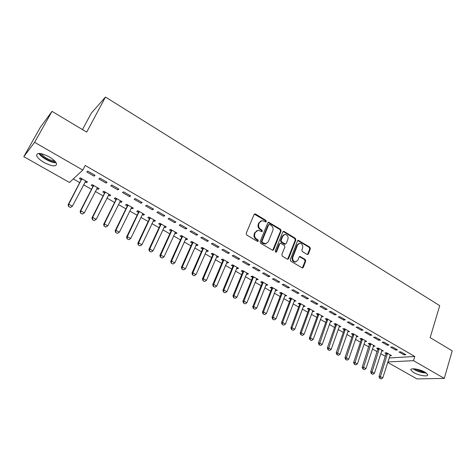 <?xml version="1.0" encoding="UTF-8"?>
<svg xmlns="http://www.w3.org/2000/svg" width="476" height="476" viewBox="0 0 476 476"><rect width="100%" height="100%" fill="white"/><g stroke="black" fill="none" stroke-linecap="round" stroke-linejoin="round"><path stroke-width="0.71" d="M266.34 221.548L265.959 220.406L255.529 214.045L254.922 213.885L254.101 214.48L246.193 233.401L246.758 235.061L257.361 241.362L258.361 241.035L257.974 239.88L256.606 239.065C254.767 237.714 254.172 235.953 254.827 233.787L255.475 232.205L258.188 230.241L261.782 231.663L262.371 231.235L261.984 230.092L260.634 229.277C258.801 227.921 258.212 226.165 258.861 224.023L259.503 222.459L262.139 220.531L265.769 221.965L266.34 221.548M265.644 221.959L265.358 220.65L254.339 214.135L254.922 213.885M257.635 241.463L257.373 240.094L256.017 239.285L256.606 239.065M261.663 231.657L261.389 230.319L260.039 229.503L260.634 229.277M413.614 372.529L410.871 370.09C409.765 367.573 419.707 369.013 425.008 372.19L427.698 374.606C428.733 377.135 418.832 375.635 413.614 372.529M44.167 162.554C40.055 160.138 37.544 157.848 36.646 155.682C36.741 152.362 40.9 152.742 49.117 156.824C53.217 159.258 55.686 161.531 56.543 163.643C56.4 166.945 52.277 166.582 44.167 162.554M307.091 254.416L307.585 254.559L308.412 253.946L310.376 248.758L309.84 247.175L298.339 240.326L297.53 240.933L290.277 259.622L290.818 261.235L302.456 268.006L303.313 267.375L305.723 261.026L305.181 259.426L299.957 256.445L299.118 257.064L297.911 260.217L295.632 261.883C293.287 261.36 292.359 259.795 292.853 257.195L297.619 244.896L299.797 243.272C302.159 243.771 303.099 245.324 302.629 247.936L301.844 249.971L302.385 251.572L307.091 254.416M389.106 357.964L414.78 356.476L85.198 165.47L82.776 170.075L69.502 182.486L23.8 156.652L34.605 142.318L82.776 170.075M414.78 356.476L413.507 360.665L444.298 378.408L416.94 378.908L387.702 362.379M23.8 156.652L40.401 127.217L52.015 111.36L86.697 132.114L105.47 97.044L439.729 305.657L430.143 337.621L452.2 350.824L444.298 378.408M52.015 111.36L34.605 142.318M281.126 230.943L280.578 229.325L268.613 222.221L267.798 222.822L260.098 241.671L260.658 243.319L272.76 250.34L273.629 249.716L281.126 230.943L280.507 231.163L279.965 229.551L268.048 222.465M284.166 231.509L295.346 238.327L295.888 239.934L288.605 258.629L287.748 259.253L287.242 259.111L282.399 256.231L281.846 254.606L284.856 246.967L284.315 245.348L280.566 243.266L279.727 243.879L276.556 251.852L275.955 252.292L275.199 251.042L282.798 231.961L283.613 231.36L284.166 231.509L283.547 231.735L294.715 238.541L295.346 238.327M105.47 97.044L91.338 113.109L82.467 129.579M395.669 350.044L397.478 349.914L392.426 346.998L390.623 347.135L395.669 350.044L395.984 349.051M381.585 351.038L383.329 350.931L378.355 348.087L376.647 348.224L378.027 349.009M378.723 340.275L380.497 340.108L375.326 337.127L373.565 337.3L378.723 340.275L379.045 339.275M364.86 341.494L366.627 341.393L361.552 338.49L359.88 338.656L361.272 339.447M361.385 330.279L363.123 330.082L357.833 327.03L356.113 327.238L361.385 330.279L361.724 329.273M347.76 331.736L349.562 331.641L344.368 328.672L342.732 328.874L344.154 329.684M343.654 320.056L345.35 319.824L339.941 316.701L338.257 316.945L343.654 320.056L344.011 319.045M330.273 321.764L332.111 321.675L326.798 318.64L325.209 318.872L326.643 319.693M325.513 309.602L327.167 309.323L321.627 306.127L319.991 306.413L325.513 309.602L325.882 308.585M312.393 311.56L314.267 311.477L308.835 308.377L307.282 308.644L308.74 309.477M306.943 298.892L308.549 298.577L302.879 295.304L301.29 295.632L306.943 298.892L307.323 297.869M294.097 301.124L296.007 301.052L290.449 297.875L288.944 298.184L290.425 299.029M287.932 287.932L289.491 287.575L283.684 284.226L282.143 284.594L287.932 287.932L288.325 286.903M275.378 290.449L277.329 290.378L271.641 287.129L270.184 287.48L271.683 288.337M268.464 276.711L269.969 276.306L264.019 272.873L262.532 273.289L268.464 276.711L268.875 275.675M256.225 279.519L256.784 279.84L258.212 279.46L252.387 276.134L250.977 276.526L252.506 277.395M248.52 265.215L249.971 264.763L243.879 261.247L242.439 261.711L248.52 265.215L248.948 264.168M236.608 268.327L237.268 268.702L238.637 268.28L232.675 264.87L231.318 265.31L232.865 266.191M228.081 253.434L229.48 252.935L223.232 249.329L221.852 249.84L228.081 253.434L228.528 252.381M216.526 256.867L217.276 257.296L218.591 256.826L212.486 253.339L211.183 253.827L212.76 254.72M207.137 241.356L208.47 240.808L202.068 237.107L200.753 237.673L207.137 241.356L207.601 240.303M195.951 245.134L196.802 245.616L198.064 245.098L191.804 241.522L190.561 242.058L192.161 242.968M185.664 228.974L186.931 228.373L180.362 224.583L179.113 225.202L185.664 228.974L186.14 227.915M174.865 233.103L175.828 233.651L177.024 233.079L170.61 229.42L169.432 230.003L171.057 230.931M163.637 216.277L164.839 215.616L158.097 211.725L156.913 212.403L163.637 216.277L164.131 215.211M153.26 220.775L154.325 221.388L155.462 220.763L148.887 217.008L147.774 217.645L149.422 218.591M141.039 203.252L142.169 202.532L135.249 198.54L134.143 199.277L141.039 203.252L141.556 202.181M131.102 208.137L132.286 208.809L133.351 208.137L126.61 204.281L125.569 204.977L127.247 205.935M117.846 189.882L118.899 189.097L111.8 185.003L110.765 185.801L117.846 189.882L118.387 188.799M108.379 195.172L109.688 195.916L110.682 195.184L103.762 191.233L102.792 191.983L104.5 192.958M94.034 176.156L95.01 175.311L87.715 171.098L86.769 171.967L94.034 176.156L94.593 175.073M85.067 181.874L86.501 182.689L87.417 181.897L80.319 177.84L79.427 178.655L81.164 179.648M73.298 178.94L79.73 182.6M83.55 184.771L91.499 189.293M95.313 191.459L103.119 195.898M106.921 198.058L114.591 202.419M118.387 204.573L125.92 208.857M129.698 211.005L137.106 215.217M140.872 217.359L148.149 221.495M151.909 223.631L159.055 227.695M162.804 229.825L169.831 233.817M173.567 235.941L180.469 239.868M184.2 241.986L190.983 245.842M194.702 247.954L201.366 251.745M205.073 253.851L211.624 257.575M215.319 259.676L221.762 263.335M225.445 265.43L231.776 269.029M235.453 271.118L241.671 274.658M245.336 276.74L251.453 280.215M255.106 282.292L261.122 285.707M264.763 287.784L270.671 291.139M274.307 293.204L280.114 296.506M283.738 298.565L289.45 301.814M293.061 303.866L298.678 307.062M302.278 309.108L307.805 312.244M311.393 314.285L316.826 317.373M320.402 319.408L325.745 322.442M329.315 324.471L334.563 327.458M338.121 329.481L343.285 332.415M346.831 334.432L351.907 337.317M355.447 339.328L360.439 342.167M363.967 344.172L368.876 346.962M372.393 348.962L377.224 351.704M380.729 353.698L385.477 356.399M96.795 188.561L98.169 189.347L99.121 188.585L92.118 184.581L91.184 185.366L92.909 186.348M106.017 183.064L107.035 182.249L99.841 178.095L98.847 178.928L106.017 183.064L106.57 181.981M119.815 201.693L121.059 202.407L122.088 201.699L115.257 197.802L114.252 198.522L115.948 199.486M129.514 196.612L130.608 195.862L123.605 191.816L122.534 192.584L129.514 196.612L130.043 195.535M142.247 214.498L143.377 215.14L144.478 214.492L137.82 210.69L136.743 211.35L138.403 212.302M152.409 209.809L153.575 209.119L146.751 205.174L145.602 205.882L152.409 209.809L152.915 208.738M164.131 226.981L165.142 227.558L166.308 226.963L159.817 223.25L158.669 223.863L160.305 224.797M174.716 222.667L175.953 222.036L169.301 218.192L168.088 218.847L174.716 222.667L175.21 221.602M185.473 239.154L186.378 239.672L187.609 239.125L181.273 235.507L180.065 236.066L181.671 236.988M196.469 235.203L197.772 234.626L191.287 230.884L190.001 231.479L196.469 235.203L196.939 234.15M206.298 251.036L207.102 251.495L208.387 251.001L202.211 247.466L200.937 247.978L202.52 248.883M217.675 247.431L219.043 246.907L212.712 243.254L211.368 243.795L217.675 247.431L218.127 246.384M226.63 262.633L227.332 263.038L228.676 262.585L222.643 259.14L221.31 259.599L222.875 260.491M238.363 259.361L239.791 258.885L233.621 255.32L232.211 255.814L238.363 259.361L238.797 258.313M246.473 273.956L247.086 274.301L248.484 273.902L242.587 270.535L241.207 270.951L242.742 271.826M258.551 270.999L260.033 270.57L254.011 267.095L252.548 267.536L258.551 270.999L258.968 269.957M265.858 285.017L266.376 285.308L267.827 284.951L262.068 281.661L260.634 282.036L262.151 282.899M278.258 282.357L279.787 281.976L273.914 278.585L272.397 278.978L278.258 282.357L278.656 281.322M284.791 295.816L286.725 295.745L281.102 292.532L279.62 292.865L281.108 293.716M297.494 293.448L299.077 293.109L293.341 289.795L291.77 290.146L297.494 293.448L297.881 292.419M303.295 306.371L305.187 306.294L299.696 303.152L298.166 303.444L299.636 304.283M316.284 304.277L317.914 303.985L312.31 300.749L310.691 301.058L316.284 304.277L316.653 303.26M321.383 316.689L323.24 316.605L317.867 313.535L316.296 313.791L317.742 314.612M334.64 314.862L336.312 314.606L330.838 311.441L329.178 311.709L334.64 314.862L334.997 313.845M339.067 326.78L340.887 326.685L335.634 323.686L334.021 323.9L335.449 324.715M352.573 325.197L354.287 324.983L348.938 321.895L347.236 322.121L352.573 325.197L352.918 324.192M356.357 336.645L358.142 336.544L353.008 333.611L351.353 333.789L352.758 334.592M370.102 335.306L371.857 335.122L366.627 332.105L364.884 332.296L370.102 335.306L370.435 334.301M373.267 346.296L375.023 346.183L370.001 343.315L368.311 343.464L369.697 344.255M387.244 345.183L389.035 345.04L383.924 342.089L382.139 342.244L387.244 345.183L387.559 344.19M389.82 355.727L391.54 355.62L386.625 352.811L384.9 352.93L386.268 353.71M404.005 354.846L405.832 354.733L400.828 351.847L399.013 351.972L404.005 354.846L404.308 353.858M387.839 361.962L413.507 360.665M86.501 182.689L87.031 181.671M98.169 189.347L98.687 188.335M109.688 195.916L110.194 194.904M121.059 202.407L121.558 201.396M132.286 208.809L132.78 207.81M143.377 215.14L143.859 214.135M154.325 221.388L154.801 220.388M165.142 227.558L165.606 226.558M175.828 233.651L176.281 232.657M186.378 239.672L186.824 238.678M196.802 245.616L197.242 244.628M207.102 251.495L207.53 250.507M217.276 257.296L217.699 256.314M227.332 263.038L227.742 262.056M237.268 268.702L237.673 267.726M247.086 274.301L247.484 273.331M256.784 279.84L257.177 278.871M266.376 285.308L266.762 284.345M275.854 290.717L276.235 289.753M285.225 296.066L285.594 295.102M294.489 301.35L294.852 300.386M303.646 306.574L304.003 305.616M312.702 311.738L313.053 310.786M321.651 316.849L321.996 315.897M330.505 321.895L330.844 320.949M339.257 326.893L339.59 325.947M347.914 331.832L348.242 330.885M356.476 336.716L356.786 335.812M364.949 341.548L365.205 340.774M373.321 346.326L373.535 345.683M381.609 351.05L381.77 350.55M260.884 220.882L259.503 222.459M260.039 229.503C258.212 228.153 257.617 226.403 258.266 224.261L258.908 222.703M256.933 230.574L255.475 232.205M256.017 239.285C254.172 237.935 253.577 236.179 254.232 234.013L254.886 232.437M272.706 250.34L280.507 231.163M269.672 224.482L268.696 224.791L261.955 241.332L262.341 242.48L265.525 243.813L268.274 241.832L272.837 230.539C273.462 228.415 272.879 226.683 271.082 225.338L269.672 224.482M268.892 224.517L268.095 225.029L268.696 224.791M266.12 243.742L264.918 244.027L263.168 243.539L261.746 242.695L261.354 241.546L268.095 225.029M287.659 259.247L295.251 240.142L294.715 238.541M280.061 243.438L279.109 244.087L275.943 252.048L276.556 251.852M287.956 239.101C288.45 236.447 287.474 234.876 285.041 234.388L282.851 236.007L281.132 240.338L281.679 241.957L285.416 244.039L286.255 243.426L287.956 239.101M284.029 234.65L282.232 236.221L282.851 236.007M285.291 244.081L284.267 244.099L281.06 242.165L280.513 240.553L282.232 236.221M283.547 231.735L283.059 231.586M298.833 243.51L296.982 245.098L297.619 244.896M295.941 261.865L294.995 262.068C292.651 261.538 291.728 259.979 292.222 257.385L296.982 245.098M302.343 267.994L305.08 261.205L304.539 259.61L299.422 256.641M307.472 254.553L309.733 248.954L309.198 247.371L297.798 240.541M81.348 178.429L81.027 180.13L68.133 204.728L68.752 204.21L72.376 206.215L85.781 180.963M70.442 207.405L72.376 206.215L70.335 207.488L68.627 206.405L70.335 207.488M81.86 178.72L68.752 204.21L68.627 206.405M68.526 206.489L68.133 204.728M93.088 185.134L92.772 186.824L80.129 211.356L80.777 210.862L84.353 212.837L97.503 187.657M82.431 214.021L84.353 212.837L82.324 214.105L80.533 213.117L82.324 214.105M93.635 185.444L80.777 210.862L80.64 213.034M80.533 213.117L80.129 211.356M104.672 191.751L104.369 193.435L91.963 217.901L92.641 217.425L96.17 219.376L109.069 194.262M94.266 220.555L96.17 219.376L94.153 220.632L92.499 219.579L94.153 220.632M105.25 192.084L92.641 217.425L92.499 219.579M92.386 219.662L91.963 217.901M55.525 161.905L54.52 161.947C50.123 161.894 41.233 156.747 39.889 153.439M41.114 153.623C44.536 157.604 48.957 160.055 54.371 160.989L54.71 160.995M38.859 153.397C40.912 157.235 50.587 162.661 55.424 162.732M425.669 372.589L422.295 372.262C418.755 371.47 415.947 370.31 413.87 368.793M415.328 368.936L422.283 371.554L424.378 371.845M413.079 368.781C415.483 370.489 418.66 371.78 422.617 372.66L426.335 373.053M116.114 198.29L115.817 199.968L103.649 224.363L104.357 223.904L107.838 225.832L120.493 200.789M105.946 227.004L107.838 225.832L105.827 227.076L104.202 226.04L105.827 227.076M116.721 198.635L104.357 223.904L104.202 226.04M104.083 226.118L103.649 224.363M127.407 204.739L127.122 206.411L115.186 230.735L115.918 230.301L119.357 232.205L131.769 207.233M115.632 232.49L117.477 233.371L115.632 232.49L115.186 230.735M128.044 205.102L115.918 230.301L115.757 232.419M119.357 232.205L117.477 233.371M138.564 211.112L138.284 212.772L126.574 237.036L127.33 236.62L130.727 238.5L142.907 213.593M127.038 238.785L128.859 239.654L127.038 238.785L126.574 237.036M139.23 211.493L127.33 236.62L127.163 238.714M130.727 238.5L128.859 239.654M149.577 217.401L149.303 219.061L137.814 243.248L138.599 242.855L141.955 244.706L153.903 219.876M138.296 244.997L140.099 245.86L138.296 244.997L137.814 243.248M150.273 217.8L138.599 242.855L138.427 244.932M141.955 244.706L140.099 245.86M160.454 223.619L160.192 225.267L148.917 249.388L149.726 249.007L153.04 250.84L164.761 226.076M149.41 251.132L151.201 251.988L149.41 251.132L148.917 249.388M161.18 224.029L149.726 249.007L149.541 251.072M153.04 250.84L151.201 251.988M171.199 229.753L170.944 231.395L159.882 255.445L160.715 255.088L163.988 256.897L175.489 232.205M160.388 257.195L162.161 258.04L160.388 257.195L159.882 255.445M171.949 230.182L160.715 255.088L160.525 257.135M163.988 256.897L162.161 258.04M181.814 235.816L181.564 237.453L170.711 261.431L171.568 261.092L174.799 262.883L186.086 238.256M171.223 263.174L172.984 264.013L171.223 263.174L170.711 261.431M182.588 236.257L171.568 261.092L171.366 263.121M174.799 262.883L172.984 264.013M192.298 241.808L192.054 243.432L181.404 267.345L182.284 267.024L185.473 268.785L196.552 244.236M181.933 269.089L183.676 269.916L181.933 269.089L181.404 267.345M193.095 242.26L182.284 267.024L182.076 269.035M185.473 268.785L183.676 269.916M202.651 247.722L202.419 249.347L191.971 273.182L192.869 272.879L196.023 274.622L206.887 250.144M192.506 274.926L194.232 275.741L192.506 274.926L191.971 273.182M203.478 248.192L192.869 272.879L192.655 274.872M196.023 274.622L194.232 275.741M212.885 253.565L212.653 255.184L202.401 278.954L203.329 278.668L206.441 280.388L217.104 255.975M202.954 280.691L204.662 281.5L202.954 280.691L202.401 278.954M213.736 254.053L203.329 278.668L203.109 280.644M206.441 280.388L204.662 281.5M222.994 259.343L222.774 260.949L212.712 284.654L213.659 284.38L216.735 286.082L227.201 261.74M213.272 286.385L214.968 287.189L213.272 286.385L212.712 284.654M223.869 259.842L213.659 284.38L213.432 286.338M216.735 286.082L214.968 287.189M232.984 265.049L232.77 266.649L222.899 290.283L223.863 290.027L226.903 291.705L237.173 267.441M223.47 292.014L225.148 292.811L223.47 292.014L222.899 290.283M233.877 265.56L223.863 290.027L223.631 291.972M226.903 291.705L225.148 292.811M242.855 270.689L242.647 272.284L232.96 295.846L233.948 295.608L236.947 297.268L247.026 273.069M233.537 297.571L235.203 298.363L233.537 297.571L232.96 295.846M243.771 271.213L233.948 295.608L233.704 297.536M236.947 297.268L235.203 298.363M252.613 276.258L252.411 277.847L242.903 301.344L243.908 301.118L246.871 302.76L256.766 278.633M243.492 303.063L245.146 303.849L243.492 303.063L242.903 301.344M253.553 276.794L243.908 301.118L243.658 303.028M246.871 302.76L245.146 303.849M262.252 281.768L262.056 283.351L252.726 306.77L253.75 306.562L256.683 308.186L266.393 284.13M253.327 308.496L254.963 309.269L253.327 308.496L252.726 306.77M263.216 282.316L253.75 306.562L253.5 308.46M256.683 308.186L254.963 309.269M271.784 287.212L271.594 288.789L262.437 312.143L263.478 311.947L266.376 313.547L275.907 289.569M263.05 313.857L264.668 314.63L263.05 313.857L262.437 312.143M272.766 287.772L263.478 311.947L263.222 313.827M266.376 313.547L264.668 314.63M281.203 292.591L281.019 294.162L272.034 317.444L273.093 317.266L275.955 318.849L285.308 294.936M272.653 319.164L274.259 319.92L272.653 319.164L272.034 317.444M282.203 293.162L273.093 317.266L272.831 319.134M275.955 318.849L274.259 319.92M290.521 297.911L290.336 299.475L281.518 322.686L282.595 322.526L285.427 324.091L294.608 300.249M282.149 324.4L283.744 325.156L282.149 324.4L281.518 322.686M291.538 298.494L282.595 322.526L282.327 324.376M285.427 324.091L283.744 325.156M299.725 303.17L299.553 304.729L290.895 327.869L291.99 327.72L294.787 329.267L303.795 305.497M291.532 329.582L293.115 330.326L291.532 329.582L290.895 327.869M300.761 303.765L291.99 327.72L291.717 329.559M294.787 329.267L293.115 330.326M308.823 308.377L308.656 309.924L300.16 332.992L301.272 332.855L304.039 334.384L312.881 310.685M300.808 334.699L302.373 335.443L300.808 334.699L300.16 332.992M309.882 308.972L301.272 332.855L300.993 334.682M304.039 334.384L302.373 335.443M317.825 313.541L317.665 315.058L309.323 338.061L310.453 337.936L313.184 339.447L321.865 315.82M309.977 339.763L311.536 340.495L309.977 339.763L309.323 338.061M318.902 314.124L310.453 337.936L310.168 339.745M313.184 339.447L311.536 340.495M326.72 318.652L326.566 320.134L318.385 343.065L319.527 342.952L322.228 344.451L330.749 320.895M319.045 344.767L320.586 345.493L319.045 344.767L318.385 343.065M327.815 319.217L319.235 344.749M322.228 344.451L320.586 345.493M335.515 323.698L335.372 325.156L327.339 348.015L328.494 347.92L331.165 349.396L339.531 325.911M328.006 349.717L329.535 350.437L328.006 349.717L327.339 348.015M336.633 324.257L328.202 349.699M331.165 349.396L329.535 350.437M344.219 328.69L344.077 330.118L336.193 352.912L337.365 352.823L340.007 354.287L348.218 330.874M336.871 354.608L338.388 355.322L336.871 354.608L336.193 352.912M345.35 329.237L337.067 354.59M340.007 354.287L338.388 355.322M352.823 333.628L352.686 335.027L344.951 357.756L346.135 357.678L348.747 359.124L356.81 335.782M345.635 359.445L347.141 360.153L345.635 359.445L344.951 357.756M353.971 334.158L345.832 359.434M348.747 359.124L347.141 360.153M361.332 338.507L361.207 339.882L353.608 362.539L354.81 362.474L357.393 363.908L365.306 340.632M354.299 364.229L355.792 364.931L354.299 364.229L353.608 362.539M362.498 339.031L354.501 364.217M357.393 363.908L355.792 364.931M369.751 343.339L362.171 367.276L363.384 367.222L365.943 368.638L373.708 345.433M362.873 368.959L364.354 369.656L362.873 368.959L362.171 367.276M370.929 343.85L363.075 368.948M365.943 368.638L364.354 369.656M378.075 348.111L370.643 371.958L371.869 371.917L374.398 373.315L382.02 350.181M371.345 373.636L372.815 374.326L371.345 373.636L370.643 371.958M379.271 348.61L371.554 373.63M374.398 373.315L372.815 374.326M386.316 352.829L379.021 376.587L380.259 376.558L382.758 377.938L390.243 354.876M379.729 378.265L381.187 378.95L379.729 378.265L379.021 376.587M387.523 353.329L379.937 378.259M382.758 377.938L381.187 378.95M265.358 220.65L265.959 220.406M257.373 240.094L257.974 239.88M261.389 230.319L261.984 230.092M258.266 224.261L258.861 224.023M254.232 234.013L254.827 233.787M254.94 214.295L255.529 214.045M273.016 249.918L273.629 249.716M268.589 222.619L269.196 222.381M279.965 229.551L280.578 229.325M261.354 241.546L261.955 241.332M261.746 242.695L262.341 242.48M263.168 243.539L263.769 243.331M295.251 240.142L295.888 239.934M287.98 258.813L288.605 258.629M279.109 244.087L279.727 243.879M280.513 240.553L281.132 240.338M281.06 242.165L281.679 241.957M284.267 244.099L284.886 243.89M292.222 257.385L292.853 257.195M299.82 256.778L300.457 256.594M304.539 259.61L305.181 259.426M305.08 261.205L305.723 261.026M302.671 267.548L303.313 267.375M298.232 240.689L298.863 240.475M309.198 247.371L309.84 247.175M309.733 248.954L310.376 248.758M307.764 254.136L308.412 253.946M81.027 180.13L81.676 179.547M81.146 179.761L81.795 179.178M92.772 186.824L93.445 186.265M92.891 186.461L93.564 185.902M104.369 193.435L105.071 192.899M104.482 193.072L105.184 192.536M115.817 199.968L116.543 199.45M115.93 199.605L116.656 199.087M127.122 206.411L127.877 205.918M127.229 206.048L127.984 205.555M138.284 212.772L139.063 212.302M138.391 212.415L139.171 211.939M149.303 219.061L150.107 218.603M149.41 218.704L150.214 218.246M160.192 225.267L161.019 224.833M160.293 224.91L161.12 224.476M170.944 231.395L171.794 230.979M171.045 231.044L171.895 230.622M181.564 237.453L182.439 237.054M181.659 237.102L182.534 236.697M192.054 243.432L192.947 243.052M192.149 243.081L193.048 242.7M202.419 249.347L203.335 248.984M202.508 248.99L203.43 248.627M212.653 255.184L213.593 254.838M212.748 254.833L213.688 254.487M222.774 260.949L223.732 260.622M222.863 260.604L223.821 260.271M232.77 266.649L233.746 266.34M232.859 266.304L233.835 265.989M242.647 272.284L243.647 271.986M242.73 271.939L243.73 271.641M252.411 277.847L253.428 277.567M252.494 277.502L253.512 277.222M262.056 283.351L263.091 283.089M262.139 283.006L263.174 282.744M271.594 288.789L272.647 288.539M271.677 288.444L272.73 288.194M281.019 294.162L282.089 293.93M281.102 293.823L282.167 293.585M290.336 299.475L291.425 299.255M290.414 299.136L291.502 298.916M299.553 304.729L300.654 304.521M299.624 304.39L300.731 304.182M308.656 309.924L309.775 309.727M308.734 309.584L309.852 309.394M317.665 315.058L318.795 314.88M317.736 314.719L318.866 314.541M326.566 320.134L327.714 319.967M326.637 319.801L327.785 319.634M335.372 325.156L336.532 325.001M335.437 324.822L336.603 324.668M344.077 330.118L345.255 329.981M344.142 329.785L345.32 329.642M352.686 335.027L353.882 334.902M352.752 334.699L353.948 334.568M361.207 339.882L362.409 339.769M361.266 339.555L362.474 339.436M369.626 344.689L370.846 344.582M369.691 344.356L370.905 344.255M377.962 349.438L379.193 349.348M378.021 349.11L379.253 349.015M386.203 354.138L387.446 354.055M386.262 353.811L387.506 353.727M268.071 222.441L268.613 222.221M264.918 244.027L265.525 243.813M284.797 244.248L285.416 244.039M283.107 231.544L283.613 231.36M294.995 262.068L295.632 261.883M299.505 256.582L299.957 256.445M297.869 240.487L298.339 240.326"/></g></svg>
